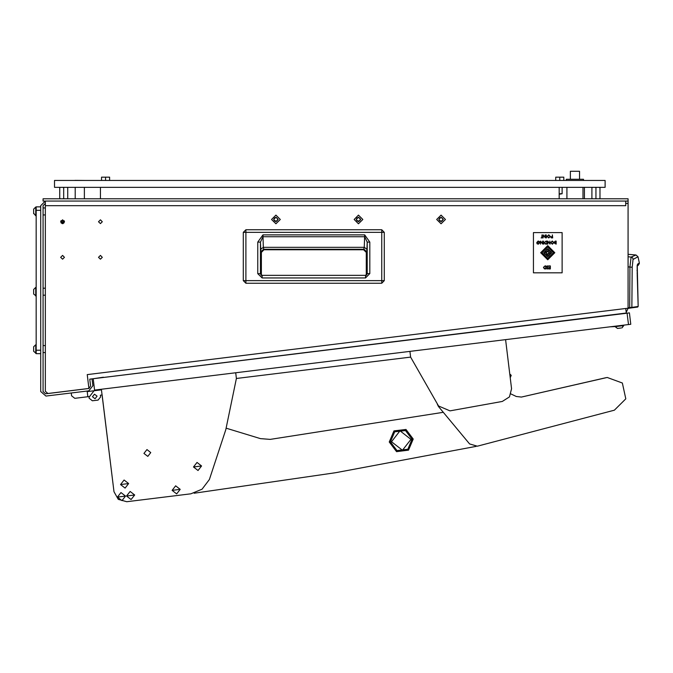 <?xml version="1.0" encoding="UTF-8"?>
<svg xmlns="http://www.w3.org/2000/svg" width="673" height="673" viewBox="0 0 673 673"><rect width="100%" height="100%" fill="white"/><g stroke="black" fill="none" stroke-linecap="round" stroke-linejoin="round"><path stroke-width="1.01" d="M625.747 203.397L625.747 201.101L628.035 201.101L628.035 203.397L625.747 203.397L625.747 205.686L45.352 205.686L45.352 201.101L40.759 205.686L40.759 391.535L45.907 396.086L88.878 390.811L92.866 385.696L92.033 378.865L89.753 379.151L90.594 385.974L88.903 388.472L87.204 374.609L625.747 308.486L626.302 313.038L620.254 313.778M583.533 180.457L583.533 179.304L566.33 179.304L566.33 180.457M559.213 193.757L562.081 193.757L559.213 194.219M583.533 180.339L584.677 180.457M118.532 180.457L128.164 180.457M256.169 180.457L265.81 180.457M393.814 180.457L403.447 180.457M531.46 180.457L541.092 180.457M74.947 180.339L84.579 180.457M579.52 179.304L579.52 171.279L570.342 171.279L570.342 179.304M257.793 273.642L257.793 242.137L262.941 234.86L364.673 234.86L369.83 242.137L369.83 273.617L365.498 277.991L365.498 275.35L262.1 275.35L262.1 277.991L257.793 273.642L260.434 273.642L260.434 242.137L262.941 236.728L364.673 236.728L367.189 242.137L367.189 273.617L365.498 275.35L366.701 274.853L367.172 273.852M369.83 273.617L367.189 273.617L367.13 274.096M369.83 242.137L367.189 242.137L366.945 249.229L364.303 247.361L364.673 234.86M262.941 234.86L263.311 247.361L264.018 249.759L261.376 252.392L261.376 275.198L261.376 252.392L264.018 249.759L363.605 249.759L264.018 249.759M257.793 242.137L260.434 242.137L260.897 251.912L263.53 249.271L364.093 249.271L366.726 251.912L366.945 249.229M64.415 222.082L60.696 222.082M63.969 222.999L61.134 222.999M608.703 315.2L544.802 323.276M33.65 349.573L33.65 347.739M35.736 353.426L35.736 344.711L33.65 346.797L33.65 351.34L36.174 353.426M33.65 213.257L35.736 215.781L35.736 207.065L33.65 209.152L33.65 213.661L33.65 210.094M33.65 293.546L33.65 290.391M33.65 289.44L35.736 287.354L33.65 289.44L33.65 293.983L36.174 296.07M36.174 287.354L35.736 287.354L35.736 296.07M628.515 324.554L630.786 324.277L629.39 312.886L627.11 313.164L93.168 378.731L94.565 390.113L628.515 324.554L627.11 313.164M617.494 328.449L615.122 326.598L610.066 326.817M605.818 315.553L615.728 314.569M623.728 325.143L621.961 327.902L623.778 325.572L615.13 326.632L617.452 328.449L620.986 328.02M619.202 328.239L620.212 328.113M617.89 328.399L618.361 328.34M243.298 280.624L243.298 232.336L381.717 232.336L381.717 280.624L243.298 280.624L243.298 232.336L245.906 229.729L245.906 283.24L243.298 280.624L245.906 283.24L381.717 283.24L381.717 280.624L384.325 280.624L381.717 283.232L245.906 283.232M384.325 232.336L381.717 232.336L381.717 229.729L384.325 232.336L384.325 280.624L384.325 232.336L381.717 229.729L245.906 229.729L381.717 229.729M366.238 252.392L366.238 275.181L366.238 252.392L363.605 249.759L366.238 252.392L366.726 251.912M64.145 220.719L60.965 220.719M193.504 466.953L201.589 465.96L197.046 462.41L193.496 466.953L198.047 470.503L201.597 465.952L197.046 462.401L193.504 466.953L198.047 470.494L201.589 465.96M172.111 490.373L180.196 489.38L175.661 485.839L172.103 490.381L176.654 493.932L180.204 489.38L175.661 485.83L172.111 490.373L176.654 493.923L180.196 489.38M120.551 484.577L128.636 483.584L124.101 480.034L120.543 484.577L125.094 488.127L128.644 483.584L124.101 480.026L120.551 484.577L125.094 488.118L128.636 483.584M126.574 495.967L134.659 494.975L130.116 491.425L126.566 495.967L131.109 499.517L134.667 494.975L130.116 491.425L126.574 495.967L131.109 499.517L134.659 494.975M117.464 497.086L125.557 496.094L121.014 492.543L117.464 497.086L122.006 500.636L125.557 496.094L121.014 492.543L117.464 497.086L122.006 500.636L125.557 496.094M628.035 266.828L632.216 267.257L633.015 259.467L637.979 256.75L635.943 254.974L628.035 254.285M637.272 265.616L638.197 306.476L637.676 307.048L638.164 306.476L631.871 307.359L632.216 267.257M637.222 265.961L639.3 263.841L639.308 262.933L637.558 264.127M637.281 275.938L637.18 265.717M628.035 307.813L629.642 307.595L629.718 308.167L628.035 308.402L631.392 307.931L631.871 307.359L629.642 307.595L629.953 267.004L631.131 257.061L632.57 257.759L633.209 259.231M261.099 275.35L262.1 275.35L260.485 274.079M637.196 265.591L637.289 264.868M437.374 404.28L438.493 406.492L469.628 443.911L477.3 446.157L614.34 410.151L625.806 398.803L622.374 383.046L607.223 377.494L521.39 397.087L516.275 396.515L510.992 393.991L516.275 396.515M614.34 410.151L625.806 398.803L622.374 383.046L607.223 377.494M389.28 442.018L396.532 451.633L408.486 450.17L413.188 439.082L405.945 429.467L393.991 430.93L389.28 442.018L396.532 451.633L408.486 450.17L413.188 439.082L405.945 429.467L393.991 430.93L389.28 442.018L396.532 451.633L408.486 450.17L413.188 439.082M390.424 441.875L396.977 450.582L407.796 449.253L412.053 439.225L405.491 430.518L394.681 431.847L390.424 441.875M100.403 259.198L102.296 257.305L100.403 255.412L98.51 257.305L100.403 259.198M62.555 259.198L64.448 257.305L62.555 255.412L60.663 257.305L62.555 259.198M62.555 223.638L64.448 221.745L62.555 219.852L60.663 221.745L62.555 223.638M100.403 223.638L102.296 221.745L100.403 219.852L98.51 221.745L100.403 223.638M543.734 252.712L547.746 256.733L551.759 252.712L547.746 248.699L543.734 252.712M547.746 258.449L542.009 252.712L547.746 246.983L553.484 252.712L547.746 258.449M547.746 259.77L540.688 252.712L547.746 245.662L554.804 252.712L547.746 259.77M549.303 252.072L548.394 254.276L546.19 253.359L547.099 251.155L549.303 252.072M550.766 251.466L548.991 255.74L544.726 253.965L546.501 249.691L550.766 251.466M443.347 219.448L441.076 221.72L438.804 219.448L441.076 217.177L443.347 219.448M445.433 219.448L441.076 223.806L436.718 219.448L441.076 215.091L445.433 219.448M278.176 219.448L275.905 221.72L273.633 219.448L275.905 217.177L278.176 219.448M280.262 219.448L275.905 223.806L271.539 219.448L275.905 215.091L280.262 219.448M360.762 219.448L358.49 221.72L356.219 219.448L358.49 217.177L360.762 219.448M362.848 219.448L358.49 223.806L354.133 219.448L358.49 215.091L362.848 219.448M97.047 396.161L94.489 394.168L92.487 396.725L95.044 398.719L97.047 396.161M476.181 446.342L335.65 472.707L194.152 493.208M409.924 351.39L410.623 357.085L438.552 406.012L449.976 410.824L502.294 401.402L509.453 396.91L511.581 388.733L505.558 339.646L509.806 374.297L510.243 374.356L509.806 374.297L505.558 339.646L509.806 374.297M143.938 453.392L146.933 449.556L150.769 452.55L147.774 456.387L143.938 453.392M100.832 389.347L100.9 389.911L87.238 391.593L94.069 390.752L89.072 397.146L89.215 398.281L92.411 400.78L98.098 400.082L100.597 396.885L100.386 395.177L102.094 394.967L113.981 491.736L118.305 499.374L126.76 501.721L190.871 493.856L202.11 489.221L209.412 479.496L225.817 429.753L236.433 378.47L410.623 357.085L236.433 378.47L410.623 357.085L236.433 378.47L235.735 372.783M402.429 450.262L391.526 441.749L400.048 430.838L410.951 439.351L402.429 450.262M62.429 220.954L61.26 221.156M60.663 221.678L61.411 221.913L60.663 221.678M45.352 352.568L43.055 352.568M45.352 345.569L43.055 345.569M45.352 295.211L43.055 295.211M45.352 288.212L43.055 288.212M45.352 214.923L43.055 214.923M45.352 207.923L43.055 207.923M625.747 205.686L45.352 205.686L45.352 391.249L47.926 393.528L88.912 388.498M625.747 308.486L628.035 308.2L628.035 203.397M88.592 388.531L45.629 393.806L43.055 391.535L43.055 205.686L45.352 203.397M628.035 308.2L626.226 312.415M538.265 324.075L521.239 326.169M120.492 375.374L114.797 376.072M103.39 377.242L92.033 378.865M89.753 379.151L626.302 313.038M605.094 187.338L605.094 180.457L54.53 180.457L54.53 187.338L605.094 187.338M100.403 198.804L100.403 187.338M559.213 187.338L559.213 198.804M75.174 187.338L75.174 198.804M84.352 187.338L84.352 198.804M584.45 187.338L584.45 198.804M109.581 180.457L109.581 177.125L101.556 177.125L101.556 180.457M105.568 180.457L105.568 177.125M582.961 187.338L582.961 198.804M566.902 187.338L566.902 198.804M563.806 180.457L563.806 177.125L555.772 177.125L555.772 180.457M559.793 180.457L559.793 177.125M628.035 256.792L631.131 257.061L635.943 254.974M631.392 307.931L637.676 307.048M262.1 275.35L260.443 273.877M365.498 275.35L366.348 275.35M363.605 249.759L364.303 247.361L263.311 247.361L260.678 249.229M40.759 210.279L36.174 210.279L36.174 206.838L40.759 206.838M40.759 353.653L36.174 353.653L36.174 210.279M36.174 350.212L40.759 350.212M552.398 234.885L552.668 237.922L551.38 237.88L550.8 237.106L552.398 236.29L552.398 234.885M549.833 243.475L549.833 241.094L550.102 244.131L548.041 241.742L547.772 244.131L547.772 241.094L549.833 243.475M552.314 241.018L553.913 242.6L552.34 244.206L550.724 242.608L552.314 241.018M543.49 267.391L545.037 265.911L545.98 265.911L545.98 268.948L544.398 268.838L543.49 267.391M562.081 272.792L562.081 232.639L533.411 232.639L533.411 272.792L562.081 272.792M548.621 265.911L550.337 265.911L550.337 268.948L548.621 268.948L550.06 268.636L550.06 267.703L548.621 267.703L550.06 267.391L550.06 266.222L548.621 265.911M546.602 266.659L547.469 265.835L548.394 266.5L547.469 266.146L546.871 266.659L548.192 268.317L547.443 269.023L546.636 268.51L547.923 268.334L546.602 266.659M555.351 241.094L556.176 241.094L556.176 244.131L554.619 243.374L554.964 242.726L554.384 241.952L555.351 241.094M544.499 242.574L546.047 241.094L546.989 241.094L546.989 244.131L545.416 244.021L544.499 242.574M543.607 241.094L543.877 244.131L543.607 241.094M542.556 243.475L542.556 241.094L542.825 244.131L540.764 241.742L540.495 244.131L540.495 241.094L542.556 243.475M539.872 242.608L538.24 244.206L536.877 243.609L538.249 243.895L539.595 242.625L538.156 241.329L536.953 242.263L537.963 242.574L536.675 242.574L538.181 241.018L539.494 241.59L539.872 242.608M548.739 234.81L550.337 236.391L548.756 237.998L547.149 236.408L548.739 234.81M546.249 234.885L546.526 237.922L546.249 234.885M545.197 237.266L545.197 234.885L545.475 237.922L543.414 235.533L543.136 237.922L543.136 234.885L545.197 237.266M542.051 234.885L542.051 237.611L542.707 237.922L541.117 237.922L541.773 237.611L542.051 234.885M545.702 268.636L545.702 266.222L544.491 266.298L543.759 267.391L544.558 268.552L545.702 268.636M555.528 243.819L555.898 242.844L554.889 243.374L555.528 243.819M555.721 242.532L555.898 241.405L554.653 241.952L555.721 242.532M550.994 242.608L552.323 243.895L553.643 242.6L552.323 241.329L550.994 242.608M546.72 243.819L546.72 241.405L545.5 241.481L544.768 242.574L545.567 243.727L546.72 243.819M551.843 237.611L552.398 237.611L552.398 236.602L551.078 237.106L551.843 237.611M547.418 236.408L548.747 237.687L550.06 236.391L548.747 235.121L547.418 236.408M548.293 251.618L546.426 252.072L546.266 253.326L547.267 254.1L549 253.25L548.293 251.618M628.035 201.101L43.055 201.101L43.055 198.804L628.035 198.804L628.035 201.101M599.239 198.804L599.937 198.35L599.937 187.338L599.937 187.792L599.239 187.338M599.937 198.35L599.937 198.804L599.937 198.35M592.602 198.804L591.904 198.35L591.904 187.338L591.904 187.792L592.602 187.338M596.615 187.338L595.925 187.792L595.226 187.338M595.226 198.804L595.925 198.35L595.925 187.792M595.925 198.35L596.615 198.804M67.022 198.804L67.721 198.35L67.721 187.338L67.721 187.792L67.022 187.338M67.721 198.35L67.721 198.804L67.721 198.35M64.398 187.338L63.699 187.792L63.01 187.338M63.01 198.804L63.699 198.35L63.699 187.792M63.699 198.35L64.398 198.804M60.385 187.338L59.687 187.792L59.687 198.35L60.385 198.804M59.687 198.804L59.687 198.35L59.687 198.804M64.364 221.19L60.932 220.769M61.411 221.913L61.411 221.341M442.354 218.33L441.581 217.631L439.713 217.926L438.838 219.448L439.713 220.971L442.397 220.803L442.91 218.977L442.354 218.33M277.183 218.33L276.41 217.631L274.542 217.926L273.667 219.448L274.542 220.971L277.226 220.803L277.739 218.977L277.183 218.33M359.769 218.33L358.995 217.631L357.127 217.926L356.253 219.448L357.127 220.971L359.811 220.803L360.324 218.977L359.769 218.33M35.736 344.711L36.174 344.711M35.736 215.781L36.174 215.781M35.736 207.065L36.174 207.065M87.238 391.593L100.9 389.911L87.238 391.593M87.17 391.021L87.869 396.717L74.77 398.323L71.574 395.825L71.229 392.982M89.215 398.281L89.004 396.574L87.869 396.717M100.9 389.911L94.069 390.752M101.53 395.034L100.386 395.177M126.76 501.721L190.871 493.856M102.094 394.967L113.981 491.736L102.094 394.967M605.86 377.763L521.39 397.087M511.581 388.733L510.227 377.704L511.219 375.357L510.243 374.356M226.229 428.179L260.426 438.619L270.243 439.41L442.851 412.423M101.396 389.272L113.981 491.736M615.13 326.632L615.08 326.203M637.701 307.039L638.197 306.476L637.281 275.846M365.498 277.991L262.1 277.991M260.897 251.912L261.376 252.392M562.081 193.757L562.081 187.338M637.979 256.75L639.308 262.933M638.231 265.355L637.55 265.768M637.095 270.159L637.104 270.824M637.163 272.918L637.18 273.474M637.222 274.407L637.281 275.518M381.717 283.24L384.325 280.624M245.906 229.729L243.298 232.336M63.699 221.518L64.431 221.51M63.077 223.562L62.126 223.587"/></g></svg>

